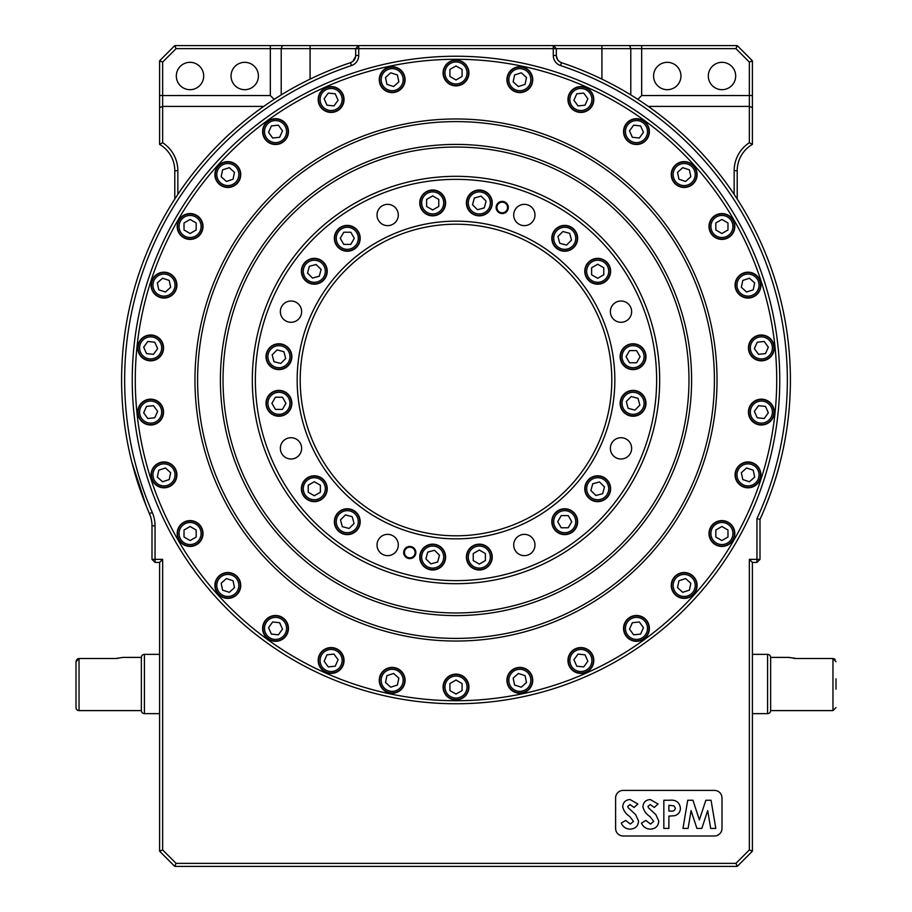 <?xml version="1.0" encoding="UTF-8"?>
<svg xmlns="http://www.w3.org/2000/svg" width="912" height="912" viewBox="0 0 912 912"><rect width="100%" height="100%" fill="white"/><g stroke="black" fill="none" stroke-linecap="round" stroke-linejoin="round"><path stroke-width="1.37" d="M409.773 546.436A6.076 6.076 0 0 1 415.861 552.512A6.076 6.076 0 0 1 409.773 558.6A6.076 6.076 0 0 1 403.697 552.512A6.076 6.076 0 0 1 409.773 546.436A6.076 6.076 0 0 0 403.697 552.512A6.076 6.076 0 0 0 409.773 558.6M502.227 201.404A6.076 6.076 0 0 1 508.303 207.48A6.076 6.076 0 0 1 502.227 213.568A6.076 6.076 0 0 1 496.139 207.48A6.076 6.076 0 0 1 502.227 201.404A6.076 6.076 0 0 0 496.139 207.48A6.076 6.076 0 0 0 502.227 213.568M770.64 710.596L832.964 710.596L832.964 658.51L796.484 658.51L788.88 657.404L770.64 657.404L770.64 710.596A3.044 3.044 0 0 1 767.596 713.64L752.4 713.64M275.527 142.614A11.024 11.024 0 0 0 286.55 131.602A11.024 11.024 0 0 0 275.527 120.578A11.024 11.024 0 0 0 264.503 131.602A11.024 11.024 0 0 0 275.527 142.614M275.527 119.062A12.54 12.54 0 0 1 288.067 131.602A12.54 12.54 0 0 1 275.527 144.142A12.54 12.54 0 0 1 262.987 131.602A12.54 12.54 0 0 1 275.527 119.062M331.113 110.523A11.024 11.024 0 0 0 342.137 99.511A11.024 11.024 0 0 0 331.113 88.487A11.024 11.024 0 0 0 320.101 99.511A11.024 11.024 0 0 0 331.113 110.523M331.113 86.971A12.54 12.54 0 0 1 343.653 99.511A12.54 12.54 0 0 1 331.113 112.051A12.54 12.54 0 0 1 318.573 99.511A12.54 12.54 0 0 1 331.113 86.971M392.16 90.687A11.024 11.024 0 0 0 403.184 79.675A11.024 11.024 0 0 0 392.16 68.651A11.024 11.024 0 0 0 381.148 79.675A11.024 11.024 0 0 0 392.16 90.687M392.16 67.135A12.54 12.54 0 0 1 404.7 79.675A12.54 12.54 0 0 1 392.16 92.215A12.54 12.54 0 0 1 379.62 79.675A12.54 12.54 0 0 1 392.16 67.135M456 83.984A11.024 11.024 0 0 0 467.024 72.96A11.024 11.024 0 0 0 456 61.936A11.024 11.024 0 0 0 444.976 72.96A11.024 11.024 0 0 0 456 83.984M456 60.42A12.54 12.54 0 0 1 468.54 72.96A12.54 12.54 0 0 1 456 85.5A12.54 12.54 0 0 1 443.46 72.96A12.54 12.54 0 0 1 456 60.42M519.84 90.687A11.024 11.024 0 0 0 530.852 79.675A11.024 11.024 0 0 0 519.84 68.651A11.024 11.024 0 0 0 508.816 79.675A11.024 11.024 0 0 0 519.84 90.687M519.84 67.135A12.54 12.54 0 0 1 532.38 79.675A12.54 12.54 0 0 1 519.84 92.215A12.54 12.54 0 0 1 507.3 79.675A12.54 12.54 0 0 1 519.84 67.135M580.887 110.523A11.024 11.024 0 0 0 591.899 99.511A11.024 11.024 0 0 0 580.887 88.487A11.024 11.024 0 0 0 569.863 99.511A11.024 11.024 0 0 0 580.887 110.523M580.887 86.971A12.54 12.54 0 0 1 593.427 99.511A12.54 12.54 0 0 1 580.887 112.051A12.54 12.54 0 0 1 568.347 99.511A12.54 12.54 0 0 1 580.887 86.971M636.473 142.614A11.024 11.024 0 0 0 647.497 131.602A11.024 11.024 0 0 0 636.473 120.578A11.024 11.024 0 0 0 625.45 131.602A11.024 11.024 0 0 0 636.473 142.614M636.473 119.062A12.54 12.54 0 0 1 649.013 131.602A12.54 12.54 0 0 1 636.473 144.142A12.54 12.54 0 0 1 623.933 131.602A12.54 12.54 0 0 1 636.473 119.062M684.171 185.569A11.024 11.024 0 0 0 695.195 174.545A11.024 11.024 0 0 0 684.171 163.533A11.024 11.024 0 0 0 673.159 174.545A11.024 11.024 0 0 0 684.171 185.569M684.171 162.005A12.54 12.54 0 0 1 696.711 174.545A12.54 12.54 0 0 1 684.171 187.085A12.54 12.54 0 0 1 671.631 174.545A12.54 12.54 0 0 1 684.171 162.005M721.905 237.496A11.024 11.024 0 0 0 732.929 226.484A11.024 11.024 0 0 0 721.905 215.46A11.024 11.024 0 0 0 710.881 226.484A11.024 11.024 0 0 0 721.905 237.496M721.905 213.944A12.54 12.54 0 0 1 734.445 226.484A12.54 12.54 0 0 1 721.905 239.024A12.54 12.54 0 0 1 709.365 226.484A12.54 12.54 0 0 1 721.905 213.944M748.011 296.138A11.024 11.024 0 0 0 759.035 285.114A11.024 11.024 0 0 0 748.011 274.102A11.024 11.024 0 0 0 736.987 285.114A11.024 11.024 0 0 0 748.011 296.138M748.011 272.574A12.54 12.54 0 0 1 760.551 285.114A12.54 12.54 0 0 1 748.011 297.654A12.54 12.54 0 0 1 735.471 285.114A12.54 12.54 0 0 1 748.011 272.574M761.36 358.929A11.024 11.024 0 0 0 772.373 347.905A11.024 11.024 0 0 0 761.36 336.881A11.024 11.024 0 0 0 750.337 347.905A11.024 11.024 0 0 0 761.36 358.929M761.36 335.365A12.54 12.54 0 0 1 773.9 347.905A12.54 12.54 0 0 1 761.36 360.445A12.54 12.54 0 0 1 748.82 347.905A12.54 12.54 0 0 1 761.36 335.365M761.36 423.111A11.024 11.024 0 0 0 772.373 412.099A11.024 11.024 0 0 0 761.36 401.075A11.024 11.024 0 0 0 750.337 412.099A11.024 11.024 0 0 0 761.36 423.111M761.36 399.559A12.54 12.54 0 0 1 773.9 412.099A12.54 12.54 0 0 1 761.36 424.639A12.54 12.54 0 0 1 748.82 412.099A12.54 12.54 0 0 1 761.36 399.559M748.011 485.902A11.024 11.024 0 0 0 759.035 474.878A11.024 11.024 0 0 0 748.011 463.866A11.024 11.024 0 0 0 736.987 474.878A11.024 11.024 0 0 0 748.011 485.902M748.011 462.338A12.54 12.54 0 0 1 760.551 474.878A12.54 12.54 0 0 1 748.011 487.418A12.54 12.54 0 0 1 735.471 474.878A12.54 12.54 0 0 1 748.011 462.338M721.905 544.544A11.024 11.024 0 0 0 732.929 533.52A11.024 11.024 0 0 0 721.905 522.496A11.024 11.024 0 0 0 710.881 533.52A11.024 11.024 0 0 0 721.905 544.544M721.905 520.98A12.54 12.54 0 0 1 734.445 533.52A12.54 12.54 0 0 1 721.905 546.06A12.54 12.54 0 0 1 709.365 533.52A12.54 12.54 0 0 1 721.905 520.98M684.171 596.471A11.024 11.024 0 0 0 695.195 585.447A11.024 11.024 0 0 0 684.171 574.435A11.024 11.024 0 0 0 673.159 585.447A11.024 11.024 0 0 0 684.171 596.471M684.171 572.907A12.54 12.54 0 0 1 696.711 585.447A12.54 12.54 0 0 1 684.171 597.987A12.54 12.54 0 0 1 671.631 585.447A12.54 12.54 0 0 1 684.171 572.907M636.473 639.426A11.024 11.024 0 0 0 647.497 628.402A11.024 11.024 0 0 0 636.473 617.378A11.024 11.024 0 0 0 625.45 628.402A11.024 11.024 0 0 0 636.473 639.426M636.473 615.862A12.54 12.54 0 0 1 649.013 628.402A12.54 12.54 0 0 1 636.473 640.942A12.54 12.54 0 0 1 623.933 628.402A12.54 12.54 0 0 1 636.473 615.862M580.887 671.517A11.024 11.024 0 0 0 591.899 660.493A11.024 11.024 0 0 0 580.887 649.469A11.024 11.024 0 0 0 569.863 660.493A11.024 11.024 0 0 0 580.887 671.517M580.887 647.953A12.54 12.54 0 0 1 593.427 660.493A12.54 12.54 0 0 1 580.887 673.033A12.54 12.54 0 0 1 568.347 660.493A12.54 12.54 0 0 1 580.887 647.953M519.84 691.353A11.024 11.024 0 0 0 530.852 680.329A11.024 11.024 0 0 0 519.84 669.305A11.024 11.024 0 0 0 508.816 680.329A11.024 11.024 0 0 0 519.84 691.353M519.84 667.789A12.54 12.54 0 0 1 532.38 680.329A12.54 12.54 0 0 1 519.84 692.869A12.54 12.54 0 0 1 507.3 680.329A12.54 12.54 0 0 1 519.84 667.789M456 698.056A11.024 11.024 0 0 0 467.024 687.044A11.024 11.024 0 0 0 456 676.02A11.024 11.024 0 0 0 444.976 687.044A11.024 11.024 0 0 0 456 698.056M456 674.504A12.54 12.54 0 0 1 468.54 687.044A12.54 12.54 0 0 1 456 699.584A12.54 12.54 0 0 1 443.46 687.044A12.54 12.54 0 0 1 456 674.504M392.16 691.353A11.024 11.024 0 0 0 403.184 680.329A11.024 11.024 0 0 0 392.16 669.305A11.024 11.024 0 0 0 381.148 680.329A11.024 11.024 0 0 0 392.16 691.353M392.16 667.789A12.54 12.54 0 0 1 404.7 680.329A12.54 12.54 0 0 1 392.16 692.869A12.54 12.54 0 0 1 379.62 680.329A12.54 12.54 0 0 1 392.16 667.789M331.113 671.517A11.024 11.024 0 0 0 342.137 660.493A11.024 11.024 0 0 0 331.113 649.469A11.024 11.024 0 0 0 320.101 660.493A11.024 11.024 0 0 0 331.113 671.517M331.113 647.953A12.54 12.54 0 0 1 343.653 660.493A12.54 12.54 0 0 1 331.113 673.033A12.54 12.54 0 0 1 318.573 660.493A12.54 12.54 0 0 1 331.113 647.953M275.527 639.426A11.024 11.024 0 0 0 286.55 628.402A11.024 11.024 0 0 0 275.527 617.378A11.024 11.024 0 0 0 264.503 628.402A11.024 11.024 0 0 0 275.527 639.426M275.527 615.862A12.54 12.54 0 0 1 288.067 628.402A12.54 12.54 0 0 1 275.527 640.942A12.54 12.54 0 0 1 262.987 628.402A12.54 12.54 0 0 1 275.527 615.862M227.829 596.471A11.024 11.024 0 0 0 238.841 585.447A11.024 11.024 0 0 0 227.829 574.435A11.024 11.024 0 0 0 216.805 585.447A11.024 11.024 0 0 0 227.829 596.471M227.829 572.907A12.54 12.54 0 0 1 240.369 585.447A12.54 12.54 0 0 1 227.829 597.987A12.54 12.54 0 0 1 215.289 585.447A12.54 12.54 0 0 1 227.829 572.907M190.095 544.544A11.024 11.024 0 0 0 201.119 533.52A11.024 11.024 0 0 0 190.095 522.496A11.024 11.024 0 0 0 179.071 533.52A11.024 11.024 0 0 0 190.095 544.544M190.095 520.98A12.54 12.54 0 0 1 202.635 533.52A12.54 12.54 0 0 1 190.095 546.06A12.54 12.54 0 0 1 177.555 533.52A12.54 12.54 0 0 1 190.095 520.98M163.989 485.902A11.024 11.024 0 0 0 175.013 474.878A11.024 11.024 0 0 0 163.989 463.866A11.024 11.024 0 0 0 152.965 474.878A11.024 11.024 0 0 0 163.989 485.902M163.989 462.338A12.54 12.54 0 0 1 176.529 474.878A12.54 12.54 0 0 1 163.989 487.418A12.54 12.54 0 0 1 151.449 474.878A12.54 12.54 0 0 1 163.989 462.338M150.64 423.111A11.024 11.024 0 0 0 161.663 412.099A11.024 11.024 0 0 0 150.64 401.075A11.024 11.024 0 0 0 139.627 412.099A11.024 11.024 0 0 0 150.64 423.111M150.64 399.559A12.54 12.54 0 0 1 163.18 412.099A12.54 12.54 0 0 1 150.64 424.639A12.54 12.54 0 0 1 138.1 412.099A12.54 12.54 0 0 1 150.64 399.559M150.64 358.929A11.024 11.024 0 0 0 161.663 347.905A11.024 11.024 0 0 0 150.64 336.881A11.024 11.024 0 0 0 139.627 347.905A11.024 11.024 0 0 0 150.64 358.929M150.64 335.365A12.54 12.54 0 0 1 163.18 347.905A12.54 12.54 0 0 1 150.64 360.445A12.54 12.54 0 0 1 138.1 347.905A12.54 12.54 0 0 1 150.64 335.365M163.989 296.138A11.024 11.024 0 0 0 175.013 285.114A11.024 11.024 0 0 0 163.989 274.102A11.024 11.024 0 0 0 152.965 285.114A11.024 11.024 0 0 0 163.989 296.138M163.989 272.574A12.54 12.54 0 0 1 176.529 285.114A12.54 12.54 0 0 1 163.989 297.654A12.54 12.54 0 0 1 151.449 285.114A12.54 12.54 0 0 1 163.989 272.574M190.095 237.496A11.024 11.024 0 0 0 201.119 226.484A11.024 11.024 0 0 0 190.095 215.46A11.024 11.024 0 0 0 179.071 226.484A11.024 11.024 0 0 0 190.095 237.496M190.095 213.944A12.54 12.54 0 0 1 202.635 226.484A12.54 12.54 0 0 1 190.095 239.024A12.54 12.54 0 0 1 177.555 226.484A12.54 12.54 0 0 1 190.095 213.944M227.829 185.569A11.024 11.024 0 0 0 238.841 174.545A11.024 11.024 0 0 0 227.829 163.533A11.024 11.024 0 0 0 216.805 174.545A11.024 11.024 0 0 0 227.829 185.569M227.829 162.005A12.54 12.54 0 0 1 240.369 174.545A12.54 12.54 0 0 1 227.829 187.085A12.54 12.54 0 0 1 215.289 174.545A12.54 12.54 0 0 1 227.829 162.005M432.687 213.944A11.024 11.024 0 0 0 443.711 202.931A11.024 11.024 0 0 0 432.687 191.908A11.024 11.024 0 0 0 421.663 202.931A11.024 11.024 0 0 0 432.687 213.944M432.687 190.391A12.54 12.54 0 0 1 445.227 202.931A12.54 12.54 0 0 1 432.687 215.471A12.54 12.54 0 0 1 420.147 202.931A12.54 12.54 0 0 1 432.687 190.391M479.313 213.944A11.024 11.024 0 0 0 490.337 202.931A11.024 11.024 0 0 0 479.313 191.908A11.024 11.024 0 0 0 468.289 202.931A11.024 11.024 0 0 0 479.313 213.944M479.313 190.391A12.54 12.54 0 0 1 491.853 202.931A12.54 12.54 0 0 1 479.313 215.471A12.54 12.54 0 0 1 466.773 202.931A12.54 12.54 0 0 1 479.313 190.391M314.309 282.298A11.024 11.024 0 0 0 325.322 271.274A11.024 11.024 0 0 0 314.309 260.251A11.024 11.024 0 0 0 303.286 271.274A11.024 11.024 0 0 0 314.309 282.298M314.309 258.734A12.54 12.54 0 0 1 326.849 271.274A12.54 12.54 0 0 1 314.309 283.814A12.54 12.54 0 0 1 301.769 271.274A12.54 12.54 0 0 1 314.309 258.734M347.278 249.329A11.024 11.024 0 0 0 358.291 238.306A11.024 11.024 0 0 0 347.278 227.282A11.024 11.024 0 0 0 336.254 238.306A11.024 11.024 0 0 0 347.278 249.329M347.278 225.766A12.54 12.54 0 0 1 359.818 238.306A12.54 12.54 0 0 1 347.278 250.846A12.54 12.54 0 0 1 334.738 238.306A12.54 12.54 0 0 1 347.278 225.766M278.924 367.707A11.024 11.024 0 0 0 289.948 356.683A11.024 11.024 0 0 0 278.924 345.671A11.024 11.024 0 0 0 267.911 356.683A11.024 11.024 0 0 0 278.924 367.707M278.924 344.143A12.54 12.54 0 0 1 291.464 356.683A12.54 12.54 0 0 1 278.924 369.223A12.54 12.54 0 0 1 266.384 356.683A12.54 12.54 0 0 1 278.924 344.143M278.924 414.333A11.024 11.024 0 0 0 289.948 403.309A11.024 11.024 0 0 0 278.924 392.297A11.024 11.024 0 0 0 267.911 403.309A11.024 11.024 0 0 0 278.924 414.333M278.924 390.769A12.54 12.54 0 0 1 291.464 403.309A12.54 12.54 0 0 1 278.924 415.849A12.54 12.54 0 0 1 266.384 403.309A12.54 12.54 0 0 1 278.924 390.769M314.309 499.742A11.024 11.024 0 0 0 325.322 488.729A11.024 11.024 0 0 0 314.309 477.706A11.024 11.024 0 0 0 303.286 488.729A11.024 11.024 0 0 0 314.309 499.742M314.309 476.189A12.54 12.54 0 0 1 326.849 488.729A12.54 12.54 0 0 1 314.309 501.269A12.54 12.54 0 0 1 301.769 488.729A12.54 12.54 0 0 1 314.309 476.189M347.278 532.711A11.024 11.024 0 0 0 358.291 521.698A11.024 11.024 0 0 0 347.278 510.674A11.024 11.024 0 0 0 336.254 521.698A11.024 11.024 0 0 0 347.278 532.711M347.278 509.158A12.54 12.54 0 0 1 359.818 521.698A12.54 12.54 0 0 1 347.278 534.238A12.54 12.54 0 0 1 334.738 521.698A12.54 12.54 0 0 1 347.278 509.158M432.687 568.096A11.024 11.024 0 0 0 443.711 557.072A11.024 11.024 0 0 0 432.687 546.049A11.024 11.024 0 0 0 421.663 557.072A11.024 11.024 0 0 0 432.687 568.096M432.687 544.532A12.54 12.54 0 0 1 445.227 557.072A12.54 12.54 0 0 1 432.687 569.612A12.54 12.54 0 0 1 420.147 557.072A12.54 12.54 0 0 1 432.687 544.532M479.313 568.096A11.024 11.024 0 0 0 490.337 557.072A11.024 11.024 0 0 0 479.313 546.049A11.024 11.024 0 0 0 468.289 557.072A11.024 11.024 0 0 0 479.313 568.096M479.313 544.532A12.54 12.54 0 0 1 491.853 557.072A12.54 12.54 0 0 1 479.313 569.612A12.54 12.54 0 0 1 466.773 557.072A12.54 12.54 0 0 1 479.313 544.532M564.722 532.711A11.024 11.024 0 0 0 575.746 521.698A11.024 11.024 0 0 0 564.722 510.674A11.024 11.024 0 0 0 553.709 521.698A11.024 11.024 0 0 0 564.722 532.711M564.722 509.158A12.54 12.54 0 0 1 577.262 521.698A12.54 12.54 0 0 1 564.722 534.238A12.54 12.54 0 0 1 552.182 521.698A12.54 12.54 0 0 1 564.722 509.158M597.691 499.742A11.024 11.024 0 0 0 608.714 488.729A11.024 11.024 0 0 0 597.691 477.706A11.024 11.024 0 0 0 586.678 488.729A11.024 11.024 0 0 0 597.691 499.742M597.691 476.189A12.54 12.54 0 0 1 610.231 488.729A12.54 12.54 0 0 1 597.691 501.269A12.54 12.54 0 0 1 585.151 488.729A12.54 12.54 0 0 1 597.691 476.189M633.076 414.333A11.024 11.024 0 0 0 644.089 403.309A11.024 11.024 0 0 0 633.076 392.297A11.024 11.024 0 0 0 622.052 403.309A11.024 11.024 0 0 0 633.076 414.333M633.076 390.769A12.54 12.54 0 0 1 645.616 403.309A12.54 12.54 0 0 1 633.076 415.849A12.54 12.54 0 0 1 620.536 403.309A12.54 12.54 0 0 1 633.076 390.769M633.076 367.707A11.024 11.024 0 0 0 644.089 356.683A11.024 11.024 0 0 0 633.076 345.671A11.024 11.024 0 0 0 622.052 356.683A11.024 11.024 0 0 0 633.076 367.707M633.076 344.143A12.54 12.54 0 0 1 645.616 356.683A12.54 12.54 0 0 1 633.076 369.223A12.54 12.54 0 0 1 620.536 356.683A12.54 12.54 0 0 1 633.076 344.143M597.691 282.298A11.024 11.024 0 0 0 608.714 271.274A11.024 11.024 0 0 0 597.691 260.251A11.024 11.024 0 0 0 586.678 271.274A11.024 11.024 0 0 0 597.691 282.298M597.691 258.734A12.54 12.54 0 0 1 610.231 271.274A12.54 12.54 0 0 1 597.691 283.814A12.54 12.54 0 0 1 585.151 271.274A12.54 12.54 0 0 1 597.691 258.734M564.722 249.329A11.024 11.024 0 0 0 575.746 238.306A11.024 11.024 0 0 0 564.722 227.282A11.024 11.024 0 0 0 553.709 238.306A11.024 11.024 0 0 0 564.722 249.329M564.722 225.766A12.54 12.54 0 0 1 577.262 238.306A12.54 12.54 0 0 1 564.722 250.846A12.54 12.54 0 0 1 552.182 238.306A12.54 12.54 0 0 1 564.722 225.766M531.867 207.469A10.636 10.636 0 0 0 516.819 207.469A10.636 10.636 0 0 0 516.819 222.517A10.636 10.636 0 0 0 531.867 222.517A10.636 10.636 0 0 0 531.867 207.469M631.64 311.653A10.636 10.636 0 0 0 621.004 301.017A10.636 10.636 0 0 0 610.367 311.653A10.636 10.636 0 0 0 621.004 322.289A10.636 10.636 0 0 0 631.64 311.653M628.528 455.875A10.636 10.636 0 0 0 628.528 440.827A10.636 10.636 0 0 0 613.48 440.827A10.636 10.636 0 0 0 613.48 455.875A10.636 10.636 0 0 0 628.528 455.875M524.343 555.647A10.636 10.636 0 0 0 534.991 545A10.636 10.636 0 0 0 524.343 534.364A10.636 10.636 0 0 0 513.707 545A10.636 10.636 0 0 0 524.343 555.647M380.133 552.524A10.636 10.636 0 0 0 395.181 552.524A10.636 10.636 0 0 0 395.181 537.476A10.636 10.636 0 0 0 380.133 537.476A10.636 10.636 0 0 0 380.133 552.524M280.36 448.351A10.636 10.636 0 0 0 290.996 458.987A10.636 10.636 0 0 0 301.633 448.351A10.636 10.636 0 0 0 290.996 437.703A10.636 10.636 0 0 0 280.36 448.351M283.472 304.129A10.636 10.636 0 0 0 283.472 319.177A10.636 10.636 0 0 0 298.52 319.177A10.636 10.636 0 0 0 298.52 304.129A10.636 10.636 0 0 0 283.472 304.129M387.657 204.356A10.636 10.636 0 0 0 377.009 214.993A10.636 10.636 0 0 0 387.657 225.64A10.636 10.636 0 0 0 398.293 214.993A10.636 10.636 0 0 0 387.657 204.356M347.278 225.389A12.916 12.916 0 0 0 334.351 238.306A12.916 12.916 0 0 0 347.278 251.222A12.916 12.916 0 0 0 360.194 238.306A12.916 12.916 0 0 0 347.278 225.389M314.309 258.358A12.916 12.916 0 0 0 301.382 271.274A12.916 12.916 0 0 0 314.309 284.191A12.916 12.916 0 0 0 327.226 271.274A12.916 12.916 0 0 0 314.309 258.358M278.924 343.767A12.916 12.916 0 0 0 266.008 356.683A12.916 12.916 0 0 0 278.924 369.611A12.916 12.916 0 0 0 291.851 356.683A12.916 12.916 0 0 0 278.924 343.767M278.924 390.393A12.916 12.916 0 0 0 266.008 403.309A12.916 12.916 0 0 0 278.924 416.237A12.916 12.916 0 0 0 291.851 403.309A12.916 12.916 0 0 0 278.924 390.393M314.309 475.802A12.916 12.916 0 0 0 301.382 488.729A12.916 12.916 0 0 0 314.309 501.646A12.916 12.916 0 0 0 327.226 488.729A12.916 12.916 0 0 0 314.309 475.802M347.278 508.771A12.916 12.916 0 0 0 334.351 521.698A12.916 12.916 0 0 0 347.278 534.614A12.916 12.916 0 0 0 360.194 521.698A12.916 12.916 0 0 0 347.278 508.771M432.687 544.156A12.916 12.916 0 0 0 419.771 557.072A12.916 12.916 0 0 0 432.687 569.989A12.916 12.916 0 0 0 445.603 557.072A12.916 12.916 0 0 0 432.687 544.156M479.313 544.156A12.916 12.916 0 0 0 466.397 557.072A12.916 12.916 0 0 0 479.313 569.989A12.916 12.916 0 0 0 492.229 557.072A12.916 12.916 0 0 0 479.313 544.156M564.722 508.771A12.916 12.916 0 0 0 551.806 521.698A12.916 12.916 0 0 0 564.722 534.614A12.916 12.916 0 0 0 577.649 521.698A12.916 12.916 0 0 0 564.722 508.771M597.691 475.802A12.916 12.916 0 0 0 584.774 488.729A12.916 12.916 0 0 0 597.691 501.646A12.916 12.916 0 0 0 610.618 488.729A12.916 12.916 0 0 0 597.691 475.802M633.076 390.393A12.916 12.916 0 0 0 620.149 403.309A12.916 12.916 0 0 0 633.076 416.237A12.916 12.916 0 0 0 645.992 403.309A12.916 12.916 0 0 0 633.076 390.393M633.076 343.767A12.916 12.916 0 0 0 620.149 356.683A12.916 12.916 0 0 0 633.076 369.611A12.916 12.916 0 0 0 645.992 356.683A12.916 12.916 0 0 0 633.076 343.767M597.691 258.358A12.916 12.916 0 0 0 584.774 271.274A12.916 12.916 0 0 0 597.691 284.191A12.916 12.916 0 0 0 610.618 271.274A12.916 12.916 0 0 0 597.691 258.358M564.722 225.389A12.916 12.916 0 0 0 551.806 238.306A12.916 12.916 0 0 0 564.722 251.222A12.916 12.916 0 0 0 577.649 238.306A12.916 12.916 0 0 0 564.722 225.389M479.313 190.004A12.916 12.916 0 0 0 466.397 202.931A12.916 12.916 0 0 0 479.313 215.848A12.916 12.916 0 0 0 492.229 202.931A12.916 12.916 0 0 0 479.313 190.004M432.687 190.004A12.916 12.916 0 0 0 419.771 202.931A12.916 12.916 0 0 0 432.687 215.848A12.916 12.916 0 0 0 445.603 202.931A12.916 12.916 0 0 0 432.687 190.004M392.16 66.747A12.916 12.916 0 0 0 379.244 79.675A12.916 12.916 0 0 0 392.16 92.591A12.916 12.916 0 0 0 405.088 79.675A12.916 12.916 0 0 0 392.16 66.747M331.113 86.583A12.916 12.916 0 0 0 318.197 99.511A12.916 12.916 0 0 0 331.113 112.427A12.916 12.916 0 0 0 344.041 99.511A12.916 12.916 0 0 0 331.113 86.583M275.527 118.674A12.916 12.916 0 0 0 262.61 131.602A12.916 12.916 0 0 0 275.527 144.518A12.916 12.916 0 0 0 288.443 131.602A12.916 12.916 0 0 0 275.527 118.674M227.829 161.629A12.916 12.916 0 0 0 214.901 174.545A12.916 12.916 0 0 0 227.829 187.473A12.916 12.916 0 0 0 240.745 174.545A12.916 12.916 0 0 0 227.829 161.629M190.095 213.556A12.916 12.916 0 0 0 177.179 226.484A12.916 12.916 0 0 0 190.095 239.4A12.916 12.916 0 0 0 203.011 226.484A12.916 12.916 0 0 0 190.095 213.556M163.989 272.198A12.916 12.916 0 0 0 151.073 285.114A12.916 12.916 0 0 0 163.989 298.042A12.916 12.916 0 0 0 176.905 285.114A12.916 12.916 0 0 0 163.989 272.198M150.64 334.989A12.916 12.916 0 0 0 137.723 347.905A12.916 12.916 0 0 0 150.64 360.821A12.916 12.916 0 0 0 163.567 347.905A12.916 12.916 0 0 0 150.64 334.989M150.64 399.171A12.916 12.916 0 0 0 137.723 412.099A12.916 12.916 0 0 0 150.64 425.015A12.916 12.916 0 0 0 163.567 412.099A12.916 12.916 0 0 0 150.64 399.171M163.989 461.962A12.916 12.916 0 0 0 151.073 474.878A12.916 12.916 0 0 0 163.989 487.806A12.916 12.916 0 0 0 176.905 474.878A12.916 12.916 0 0 0 163.989 461.962M190.095 520.604A12.916 12.916 0 0 0 177.179 533.52A12.916 12.916 0 0 0 190.095 546.436A12.916 12.916 0 0 0 203.011 533.52A12.916 12.916 0 0 0 190.095 520.604M227.829 572.531A12.916 12.916 0 0 0 214.901 585.447A12.916 12.916 0 0 0 227.829 598.375A12.916 12.916 0 0 0 240.745 585.447A12.916 12.916 0 0 0 227.829 572.531M275.527 615.486A12.916 12.916 0 0 0 262.61 628.402A12.916 12.916 0 0 0 275.527 641.318A12.916 12.916 0 0 0 288.443 628.402A12.916 12.916 0 0 0 275.527 615.486M331.113 647.577A12.916 12.916 0 0 0 318.197 660.493A12.916 12.916 0 0 0 331.113 673.409A12.916 12.916 0 0 0 344.041 660.493A12.916 12.916 0 0 0 331.113 647.577M392.16 667.413A12.916 12.916 0 0 0 379.244 680.329A12.916 12.916 0 0 0 392.16 693.245A12.916 12.916 0 0 0 405.088 680.329A12.916 12.916 0 0 0 392.16 667.413M456 674.116A12.916 12.916 0 0 0 443.084 687.044A12.916 12.916 0 0 0 456 699.96A12.916 12.916 0 0 0 468.916 687.044A12.916 12.916 0 0 0 456 674.116M519.84 667.413A12.916 12.916 0 0 0 506.912 680.329A12.916 12.916 0 0 0 519.84 693.245A12.916 12.916 0 0 0 532.756 680.329A12.916 12.916 0 0 0 519.84 667.413M580.887 647.577A12.916 12.916 0 0 0 567.959 660.493A12.916 12.916 0 0 0 580.887 673.409A12.916 12.916 0 0 0 593.803 660.493A12.916 12.916 0 0 0 580.887 647.577M636.473 615.486A12.916 12.916 0 0 0 623.557 628.402A12.916 12.916 0 0 0 636.473 641.318A12.916 12.916 0 0 0 649.39 628.402A12.916 12.916 0 0 0 636.473 615.486M684.171 572.531A12.916 12.916 0 0 0 671.255 585.447A12.916 12.916 0 0 0 684.171 598.375A12.916 12.916 0 0 0 697.099 585.447A12.916 12.916 0 0 0 684.171 572.531M721.905 520.604A12.916 12.916 0 0 0 708.989 533.52A12.916 12.916 0 0 0 721.905 546.436A12.916 12.916 0 0 0 734.821 533.52A12.916 12.916 0 0 0 721.905 520.604M748.011 461.962A12.916 12.916 0 0 0 735.095 474.878A12.916 12.916 0 0 0 748.011 487.806A12.916 12.916 0 0 0 760.927 474.878A12.916 12.916 0 0 0 748.011 461.962M761.36 399.171A12.916 12.916 0 0 0 748.433 412.099A12.916 12.916 0 0 0 761.36 425.015A12.916 12.916 0 0 0 774.277 412.099A12.916 12.916 0 0 0 761.36 399.171M761.36 334.989A12.916 12.916 0 0 0 748.433 347.905A12.916 12.916 0 0 0 761.36 360.821A12.916 12.916 0 0 0 774.277 347.905A12.916 12.916 0 0 0 761.36 334.989M748.011 272.198A12.916 12.916 0 0 0 735.095 285.114A12.916 12.916 0 0 0 748.011 298.042A12.916 12.916 0 0 0 760.927 285.114A12.916 12.916 0 0 0 748.011 272.198M721.905 213.556A12.916 12.916 0 0 0 708.989 226.484A12.916 12.916 0 0 0 721.905 239.4A12.916 12.916 0 0 0 734.821 226.484A12.916 12.916 0 0 0 721.905 213.556M684.171 161.629A12.916 12.916 0 0 0 671.255 174.545A12.916 12.916 0 0 0 684.171 187.473A12.916 12.916 0 0 0 697.099 174.545A12.916 12.916 0 0 0 684.171 161.629M636.473 118.674A12.916 12.916 0 0 0 623.557 131.602A12.916 12.916 0 0 0 636.473 144.518A12.916 12.916 0 0 0 649.39 131.602A12.916 12.916 0 0 0 636.473 118.674M580.887 86.583A12.916 12.916 0 0 0 567.959 99.511A12.916 12.916 0 0 0 580.887 112.427A12.916 12.916 0 0 0 593.803 99.511A12.916 12.916 0 0 0 580.887 86.583M519.84 66.747A12.916 12.916 0 0 0 506.912 79.675A12.916 12.916 0 0 0 519.84 92.591A12.916 12.916 0 0 0 532.756 79.675A12.916 12.916 0 0 0 519.84 66.747M456 60.044A12.916 12.916 0 0 0 443.084 72.96A12.916 12.916 0 0 0 456 85.876A12.916 12.916 0 0 0 468.916 72.96A12.916 12.916 0 0 0 456 60.044M159.6 654.36L144.404 654.36A3.044 3.044 0 0 0 141.36 657.404L141.36 710.596A3.044 3.044 0 0 0 144.404 713.64L159.6 713.64M141.36 657.404L123.12 657.404L115.516 658.51L79.036 658.51L79.036 710.596A3.044 3.044 0 0 1 76.004 707.564L76.004 661.702L79.036 658.51L77.782 658.795M76.859 659.467L76.004 661.702L76.004 678.836M76.004 689.164L76.004 707.564M79.036 710.596L141.36 710.596M767.596 713.64L767.596 654.36A3.044 3.044 0 0 1 770.64 657.404M767.596 654.36L752.4 654.36M456 538.844A158.836 158.836 0 0 1 297.164 379.996A158.836 158.836 0 0 1 456 221.16A158.836 158.836 0 0 1 614.836 379.996A158.836 158.836 0 0 1 456 538.844M456 224.204A155.804 155.804 0 0 0 300.196 379.996A155.804 155.804 0 0 0 456 535.8A155.804 155.804 0 0 0 611.804 379.996A155.804 155.804 0 0 0 456 224.204M456 583.68A203.684 203.684 0 0 0 659.684 379.996A203.684 203.684 0 0 0 456 176.324A203.684 203.684 0 0 0 252.316 379.996A203.684 203.684 0 0 0 456 583.68M456 615.6A235.604 235.604 0 0 0 691.604 379.996A235.604 235.604 0 0 0 456 144.404A235.604 235.604 0 0 0 220.396 379.996A235.604 235.604 0 0 0 456 615.6M456 638.4A258.404 258.404 0 0 0 714.404 379.996A258.404 258.404 0 0 0 456 121.604A258.404 258.404 0 0 0 197.596 379.996A258.404 258.404 0 0 0 456 638.4M456 56.236A323.76 323.76 0 0 1 779.76 379.996A323.76 323.76 0 0 1 456 703.756A323.76 323.76 0 0 1 132.24 379.996A323.76 323.76 0 0 1 456 56.236A323.76 323.76 0 0 0 132.24 379.996A323.76 323.76 0 0 0 456 703.756M721.996 62.324A13.68 13.68 0 0 0 708.316 76.004A13.68 13.68 0 0 0 721.996 89.684A13.68 13.68 0 0 0 735.676 76.004A13.68 13.68 0 0 0 721.996 62.324M667.276 62.324A13.68 13.68 0 0 0 653.596 76.004A13.68 13.68 0 0 0 667.276 89.684A13.68 13.68 0 0 0 680.956 76.004A13.68 13.68 0 0 0 667.276 62.324M244.724 62.324A13.68 13.68 0 0 0 231.044 76.004A13.68 13.68 0 0 0 244.724 89.684A13.68 13.68 0 0 0 258.404 76.004A13.68 13.68 0 0 0 244.724 62.324M190.004 62.324A13.68 13.68 0 0 0 176.324 76.004A13.68 13.68 0 0 0 190.004 89.684A13.68 13.68 0 0 0 203.684 76.004A13.68 13.68 0 0 0 190.004 62.324M351.439 65.573A331.364 331.364 0 0 0 152.258 512.43A33.436 33.436 0 0 1 155.04 525.791L155.04 559.364L162.644 559.364L162.644 849.938L176.062 863.356L735.938 863.356L749.356 849.938L749.356 559.364L756.96 559.364L756.96 518.643A331.364 331.364 0 0 0 560.561 65.573A10.636 10.636 0 0 1 553.276 55.472L553.276 48.644L358.724 48.644L358.724 55.472A10.636 10.636 0 0 1 351.439 65.573L350.482 62.689L348.931 63.202M721.996 798A7.604 7.604 0 0 0 714.404 790.396L623.204 790.396A7.604 7.604 0 0 0 615.6 798L615.6 828.404A7.604 7.604 0 0 0 623.204 835.996L714.404 835.996A7.604 7.604 0 0 0 721.996 828.404L721.996 798M563.069 63.202L561.518 62.689A334.396 334.396 0 0 1 760.004 519.316L760.004 559.364L756.96 559.364L756.96 562.396L752.4 562.396L752.4 851.204L737.204 866.4L174.796 866.4L159.6 851.204L159.6 562.396L155.04 562.396L155.04 559.364L151.996 559.364L151.996 525.791A30.404 30.404 0 0 0 149.465 513.638A334.396 334.396 0 0 1 350.482 62.689L352.693 61.514M174.796 199.033L174.796 170.726A30.404 30.404 0 0 0 159.6 144.404L159.6 60.796L174.796 45.6L737.204 45.6L752.4 60.796L752.4 144.404A30.404 30.404 0 0 0 737.204 170.726L737.204 199.033M756.96 518.643L760.004 519.316C762.113 515.257 774.778 485.435 780.091 462.407M131.909 462.407L146.273 506.057M147.368 508.714L150.583 516.602M734.16 194.393L734.16 170.726A33.436 33.436 0 0 1 749.356 142.705L749.356 62.062L735.938 48.644L556.32 48.644L556.32 55.472A7.604 7.604 0 0 0 561.518 62.689L559.284 61.503M350.482 62.689A7.604 7.604 0 0 0 355.68 55.472L355.68 48.644L176.062 48.644L162.644 62.062L162.644 106.396L263.739 106.396M159.6 107.605L162.644 106.396L162.644 142.705A33.436 33.436 0 0 1 177.84 170.726L177.84 194.393M281.204 94.928L281.204 48.644L282.412 45.6M629.588 45.6L630.796 48.644L630.796 94.928M648.261 106.396L749.356 106.396L752.4 107.605M352.83 61.4L355.612 56.487M556.331 55.792L557.574 59.656L559.17 61.4M159.6 95.543L270.34 95.543L274.159 99.362M641.66 45.6L641.66 95.543L637.841 99.362M151.346 519.532L151.848 522.747M630.078 799.528L637.841 804.008L634.068 807.462L630.021 804.578L627.741 806.425L628.208 807.77L635.653 814.655L638.571 821.108C638.092 826.204 635.276 828.871 630.112 829.122C625.963 828.962 623.01 826.956 621.243 823.126L625.689 820.458L630.295 824.072L633.509 821.404L629.782 816.548C625.985 814.12 623.614 810.825 622.691 806.664C623.158 802.241 625.621 799.87 630.078 799.528M650.29 799.528L658.054 804.008L654.28 807.462L650.233 804.578L647.953 806.425L648.421 807.77L655.865 814.655L658.783 821.108C658.304 826.204 655.489 828.871 650.324 829.122C646.175 828.962 643.211 826.956 641.455 823.126L645.901 820.458L650.507 824.072L653.722 821.404L649.994 816.548C646.198 814.12 643.826 810.825 642.903 806.664C643.37 802.241 645.833 799.87 650.29 799.528M663.833 828.404L663.833 800.246L669.465 800.246C675.906 799.562 679.565 802.229 680.432 808.249C680.284 812.102 678.346 814.587 674.618 815.704L668.884 816.126L668.884 828.404L663.833 828.404M668.884 811.076L670.673 811.076C673.261 811.475 674.834 810.529 675.382 808.237L674.059 805.855L668.884 805.296L668.884 811.076M682.963 828.404L687.716 800.246L692.96 800.246L699.379 819.888L705.854 800.246L711.041 800.246L715.806 828.404L710.687 828.404L707.678 810.62L701.83 828.404L696.905 828.404L691.079 810.62L688.081 828.404L682.963 828.404M788.88 657.404L790.168 657.734M793.577 658.35L796.484 658.51M835.996 678.836L835.996 689.164M832.964 658.51L835.996 661.69M835.141 659.467L834.07 658.726M117.773 658.407L117.089 658.464M449.924 76.471L456 79.982L462.076 76.471L462.076 69.449L456 65.938L449.924 69.449L449.924 76.471M513.16 81.841L518.381 86.537L525.05 84.371L526.509 77.497L521.299 72.8L514.619 74.966L513.16 81.841M573.899 100.24L578.026 105.917L585.014 105.188L587.864 98.77L583.737 93.092L576.76 93.822L573.899 100.24M629.497 130.861L632.347 137.279L639.335 138.008L643.45 132.331L640.6 125.924L633.623 125.183L629.497 130.861M677.502 172.379L678.961 179.242L685.63 181.42L690.851 176.723L689.392 169.849L682.712 167.683L677.502 172.379M715.829 222.973L715.829 229.995L721.905 233.506L727.981 229.995L727.981 222.973L721.905 219.461L715.829 222.973M742.79 280.417L741.331 287.291L746.552 291.988L753.232 289.822L754.691 282.948L749.47 278.251L742.79 280.417M757.234 342.228L754.372 348.635L758.499 354.323L765.487 353.582L768.337 347.176L764.21 341.487L757.234 342.228M758.499 405.68L754.372 411.358L757.234 417.776L764.21 418.505L768.337 412.828L765.487 406.41L758.499 405.68M746.552 468.016L741.331 472.712L742.79 479.575L749.47 481.753L754.691 477.044L753.232 470.182L746.552 468.016M721.905 526.498L715.829 530.009L715.829 537.031L721.905 540.542L727.981 537.031L727.981 530.009L721.905 526.498M685.63 578.584L678.961 580.75L677.502 587.624L682.712 592.321L689.392 590.144L690.851 583.281L685.63 578.584M639.335 621.984L632.347 622.725L629.497 629.132L633.623 634.809L640.6 634.079L643.45 627.661L639.335 621.984M585.014 654.816L578.026 654.086L573.899 659.764L576.76 666.17L583.737 666.911L587.864 661.234L585.014 654.816M525.05 675.632L518.381 673.466L513.16 678.163L514.619 685.026L521.299 687.192L526.509 682.495L525.05 675.632M462.076 683.533L456 680.021L449.924 683.533L449.924 690.555L456 694.066L462.076 690.555L462.076 683.533M398.84 678.163L393.619 673.466L386.95 675.632L385.491 682.495L390.701 687.192L397.381 685.026L398.84 678.163M338.101 659.764L333.974 654.086L326.986 654.816L324.136 661.234L328.263 666.911L335.24 666.17L338.101 659.764M282.503 629.132L279.653 622.725L272.665 621.984L268.55 627.661L271.4 634.079L278.377 634.809L282.503 629.132M234.498 587.624L233.039 580.75L226.37 578.584L221.149 583.281L222.608 590.144L229.288 592.321L234.498 587.624M196.171 537.031L196.171 530.009L190.095 526.498L184.019 530.009L184.019 537.031L190.095 540.542L196.171 537.031M169.21 479.575L170.669 472.712L165.448 468.016L158.768 470.182L157.309 477.044L162.53 481.753L169.21 479.575M154.766 417.776L157.628 411.358L153.501 405.68L146.513 406.41L143.663 412.828L147.79 418.505L154.766 417.776M153.501 354.323L157.628 348.635L154.766 342.228L147.79 341.487L143.663 347.176L146.513 353.582L153.501 354.323M165.448 291.988L170.669 287.291L169.21 280.417L162.53 278.251L157.309 282.948L158.768 289.822L165.448 291.988M190.095 233.506L196.171 229.995L196.171 222.973L190.095 219.461L184.019 222.973L184.019 229.995L190.095 233.506M226.37 181.42L233.039 179.242L234.498 172.379L229.288 167.683L222.608 169.849L221.149 176.723L226.37 181.42M272.665 138.008L279.653 137.279L282.503 130.861L278.377 125.183L271.4 125.924L268.55 132.331L272.665 138.008M326.986 105.188L333.974 105.917L338.101 100.24L335.24 93.822L328.263 93.092L324.136 98.77L326.986 105.188M386.95 84.371L393.619 86.537L398.84 81.841L397.381 74.966L390.701 72.8L385.491 77.497L386.95 84.371M426.611 206.443L432.687 209.954L438.763 206.443L438.763 199.42L432.687 195.909L426.611 199.42L426.611 206.443M472.53 204.744L477.5 209.714L484.272 207.89L486.096 201.107L481.126 196.148L474.343 197.961L472.53 204.744M557.939 236.493L559.763 243.276L566.546 245.089L571.505 240.13L569.692 233.347L562.909 231.523L557.939 236.493M591.614 267.763L591.614 274.786L597.691 278.297L603.778 274.786L603.778 267.763L597.691 264.252L591.614 267.763M629.565 350.607L626.054 356.683L629.565 362.771L636.587 362.771L640.087 356.683L636.587 350.607L629.565 350.607M631.252 396.526L626.293 401.497L628.106 408.28L634.889 410.092L639.848 405.133L638.035 398.35L631.252 396.526M599.515 481.946L592.732 483.759L590.908 490.542L595.878 495.501L602.661 493.688L604.474 486.905L599.515 481.946M568.233 515.611L561.211 515.611L557.699 521.698L561.211 527.774L568.233 527.774L571.744 521.698L568.233 515.611M485.389 553.561L479.313 550.05L473.237 553.561L473.237 560.584L479.313 564.095L485.389 560.584L485.389 553.561M439.47 555.26L434.5 550.289L427.728 552.113L425.904 558.885L430.874 563.855L437.657 562.031L439.47 555.26M354.061 523.511L352.237 516.728L345.454 514.915L340.495 519.874L342.308 526.657L349.091 528.47L354.061 523.511M320.386 492.241L320.386 485.218L314.309 481.707L308.222 485.218L308.222 492.241L314.309 495.74L320.386 492.241M282.435 409.397L285.946 403.309L282.435 397.233L275.413 397.233L271.913 403.309L275.413 409.397L282.435 409.397M280.748 363.466L285.707 358.507L283.894 351.724L277.111 349.912L272.152 354.871L273.965 361.654L280.748 363.466M312.485 278.057L319.268 276.245L321.092 269.462L316.122 264.491L309.339 266.315L307.526 273.087L312.485 278.057M343.767 244.382L350.789 244.382L354.301 238.306L350.789 232.229L343.767 232.229L340.256 238.306L343.767 244.382M749.356 142.705L752.4 144.404M749.356 849.938L752.4 851.204M737.204 866.4L735.938 863.356M174.796 866.4L176.062 863.356M749.356 62.062L752.4 60.796M749.356 559.364L752.4 562.396M159.6 851.204L162.644 849.938M735.938 48.644L737.204 45.6M756.96 562.396L760.004 559.364M159.6 562.396L162.644 559.364M151.996 559.364L155.04 562.396M556.32 48.644L553.276 45.6L553.276 48.644L556.32 48.644M358.724 48.644L358.724 45.6L355.68 48.644L358.724 48.644M176.062 48.644L174.796 45.6M162.644 62.062L159.6 60.796M162.644 142.705L159.6 144.404M409.773 557.836A5.324 5.324 0 0 0 415.097 552.512A5.324 5.324 0 0 0 409.773 547.2A5.324 5.324 0 0 0 404.461 552.512A5.324 5.324 0 0 0 409.773 557.836M502.227 212.804A5.324 5.324 0 0 0 507.539 207.48A5.324 5.324 0 0 0 502.227 202.168A5.324 5.324 0 0 0 496.903 207.48A5.324 5.324 0 0 0 502.227 212.804M144.404 654.36L144.404 713.64M456 580.636A200.64 200.64 0 0 0 656.64 379.996A200.64 200.64 0 0 0 456 179.356A200.64 200.64 0 0 0 255.36 379.996A200.64 200.64 0 0 0 456 580.636M456 612.967A232.97 232.97 0 0 0 688.97 379.996A232.97 232.97 0 0 0 456 147.037A232.97 232.97 0 0 0 223.03 379.996A232.97 232.97 0 0 0 456 612.967M456 118.97A261.037 261.037 0 0 1 717.037 379.996A261.037 261.037 0 0 1 456 641.033A261.037 261.037 0 0 1 194.963 379.996A261.037 261.037 0 0 1 456 118.97M456 700.724A320.716 320.716 0 0 0 776.716 379.996A320.716 320.716 0 0 0 456 59.28A320.716 320.716 0 0 0 135.284 379.996A320.716 320.716 0 0 0 456 700.724M310.08 79.116L310.08 45.6M601.92 45.6L601.92 79.116M270.34 95.543L270.34 45.6M641.66 95.543L752.4 95.543M734.16 170.726L737.204 170.726M560.561 65.573L561.518 62.689M151.996 525.791L155.04 525.791M553.276 55.472L556.32 55.472M149.465 513.638L152.258 512.43M355.68 55.472L358.724 55.472M177.84 170.726L174.796 170.726M832.964 710.596L835.996 707.564"/></g></svg>
